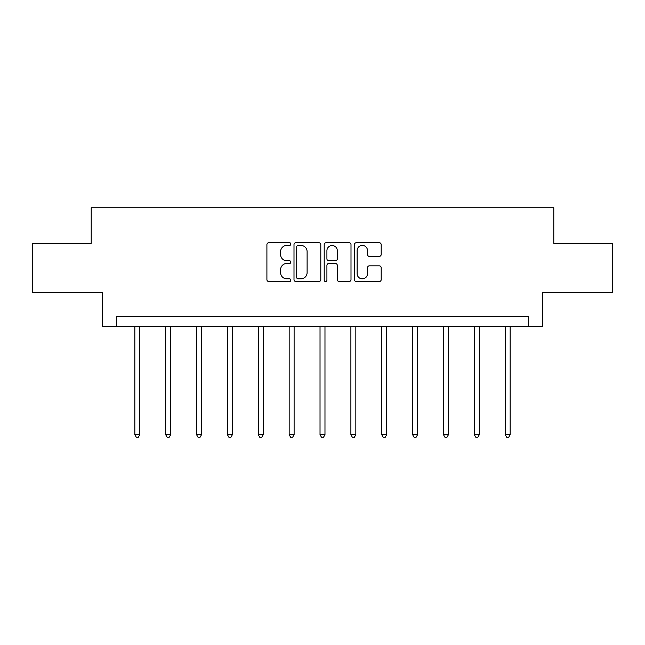 <?xml version="1.0" encoding="UTF-8"?>
<svg xmlns="http://www.w3.org/2000/svg" width="645" height="645" viewBox="0 0 645 645"><rect width="100%" height="100%" fill="white"/><g stroke="black" fill="none" stroke-linecap="round" stroke-linejoin="round"><path stroke-width="0.97" d="M290.847 244.076A1.363 1.363 0 0 0 289.484 242.714L268.852 242.714A1.943 1.943 0 0 0 266.909 244.657L266.909 279.616A1.943 1.943 0 0 0 268.852 281.559L289.484 281.559A1.363 1.363 0 0 0 290.847 280.196A1.363 1.363 0 0 0 289.484 278.834L286.815 278.834A6.216 6.216 0 0 1 280.599 272.625L280.599 269.707A6.216 6.216 0 0 1 286.815 263.491L289.484 263.491A1.363 1.363 0 0 0 290.847 262.136A1.363 1.363 0 0 0 289.484 260.774L286.815 260.774A6.216 6.216 0 0 1 280.599 254.557L280.599 251.647A6.216 6.216 0 0 1 286.815 245.431L289.484 245.431A1.363 1.363 0 0 0 290.847 244.076M379.26 256.404A1.943 1.943 0 0 0 381.195 254.461L381.195 244.657A1.943 1.943 0 0 0 379.26 242.714L356.338 242.714A1.943 1.943 0 0 0 354.395 244.657L354.395 279.616A1.943 1.943 0 0 0 356.338 281.559L379.26 281.559A1.943 1.943 0 0 0 381.195 279.616L381.195 267.764A1.943 1.943 0 0 0 379.26 265.829L369.448 265.829A1.943 1.943 0 0 0 367.505 267.764L367.505 273.641A5.192 5.192 0 0 1 362.313 278.834A5.192 5.192 0 0 1 357.12 273.641L357.12 250.631A5.192 5.192 0 0 1 362.313 245.431A5.192 5.192 0 0 1 367.505 250.631L367.505 254.461A1.943 1.943 0 0 0 369.448 256.404L379.26 256.404M528.666 326.435L542.51 326.435L542.51 292.806L612.75 292.806L612.75 243.342L553.789 243.342L553.789 207.722L91.211 207.722L91.211 243.342L32.25 243.342L32.25 292.806L102.491 292.806L102.491 326.435L528.666 326.435L528.666 316.542L116.334 316.542L116.334 326.435M320.799 244.657A1.943 1.943 0 0 0 318.856 242.714L295.942 242.714A1.943 1.943 0 0 0 293.999 244.657L293.999 279.616A1.943 1.943 0 0 0 295.942 281.559L318.856 281.559A1.943 1.943 0 0 0 320.799 279.616L320.799 244.657M326.144 242.714L349.058 242.714A1.943 1.943 0 0 1 351.001 244.657L351.001 279.616A1.943 1.943 0 0 1 349.058 281.559L339.254 281.559A1.943 1.943 0 0 1 337.311 279.616L337.311 265.434A1.943 1.943 0 0 0 335.368 263.491L328.861 263.491A1.943 1.943 0 0 0 326.918 265.434L326.918 280.196A1.363 1.363 0 0 1 325.556 281.559A1.363 1.363 0 0 1 324.201 280.196L324.201 244.657A1.943 1.943 0 0 1 326.144 242.714M298.079 245.431A1.363 1.363 0 0 0 296.716 246.793L296.716 277.479A1.363 1.363 0 0 0 298.079 278.834L300.892 278.834A6.216 6.216 0 0 0 307.109 272.625L307.109 251.647A6.216 6.216 0 0 0 300.892 245.431L298.079 245.431M337.311 250.728A5.192 5.192 0 0 0 332.111 245.527A5.192 5.192 0 0 0 326.918 250.728L326.918 258.83A1.943 1.943 0 0 0 328.861 260.774L335.368 260.774A1.943 1.943 0 0 0 337.311 258.83L337.311 250.728M134.837 326.435L134.837 434.706L139.78 434.706L139.78 326.435M139.78 434.706L138.296 437.278L136.321 437.278L134.837 434.706M165.701 326.435L165.701 434.706L170.651 434.706L170.651 326.435M170.651 434.706L169.167 437.278L167.184 437.278L165.701 434.706M196.564 326.435L196.564 434.706L201.514 434.706L201.514 326.435M201.514 434.706L200.031 437.278L198.047 437.278L196.564 434.706M227.435 326.435L227.435 434.706L232.377 434.706L232.377 326.435M232.377 434.706L230.894 437.278L228.919 437.278L227.435 434.706M258.298 326.435L258.298 434.706L263.241 434.706L263.241 326.435M263.241 434.706L261.757 437.278L259.782 437.278L258.298 434.706M289.162 326.435L289.162 434.706L294.112 434.706L294.112 326.435M294.112 434.706L292.62 437.278L290.645 437.278L289.162 434.706M320.025 326.435L320.025 434.706L324.975 434.706L324.975 326.435M324.975 434.706L323.492 437.278L321.508 437.278L320.025 434.706M350.888 326.435L350.888 434.706L355.838 434.706L355.838 326.435M355.838 434.706L354.355 437.278L352.38 437.278L350.888 434.706M381.759 326.435L381.759 434.706L386.702 434.706L386.702 326.435M386.702 434.706L385.218 437.278L383.243 437.278L381.759 434.706M412.623 326.435L412.623 434.706L417.565 434.706L417.565 326.435M417.565 434.706L416.081 437.278L414.106 437.278L412.623 434.706M443.486 326.435L443.486 434.706L448.436 434.706L448.436 326.435M448.436 434.706L446.953 437.278L444.969 437.278L443.486 434.706M474.349 326.435L474.349 434.706L479.3 434.706L479.3 326.435M479.3 434.706L477.816 437.278L475.833 437.278L474.349 434.706M505.22 326.435L505.22 434.706L510.163 434.706L510.163 326.435M510.163 434.706L508.679 437.278L506.704 437.278L505.22 434.706"/></g></svg>
